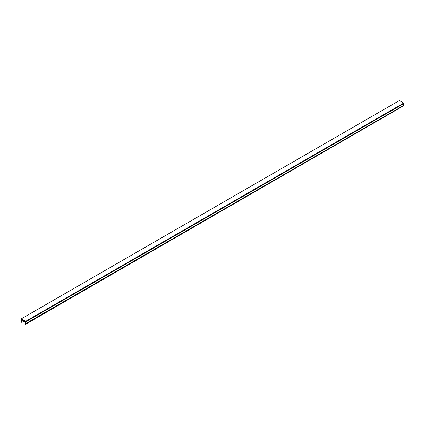 <?xml version="1.0" encoding="UTF-8"?>
<svg xmlns="http://www.w3.org/2000/svg" width="425" height="425" viewBox="0 0 425 425"><rect width="100%" height="100%" fill="white"/><g stroke="black" fill="none" stroke-linecap="round" stroke-linejoin="round"><path stroke-width="0.64" d="M25.086 321.709L21.797 319.807L21.579 322.299L21.271 318.846L25.617 321.358L25.351 323.823L25.638 323.988L25.086 324.328L25.086 321.709M24.066 321.119L21.797 322.426M21.532 321.295L21.25 321.454M403.729 103.535L25.617 321.837L403.686 103.636L403.729 103.057L399.383 100.544L21.271 318.846M403.729 103.057L25.617 321.358M25.309 324.456L403.75 105.687L403.468 105.522L25.351 323.823M403.468 105.522L403.468 103.764M403.75 105.687L25.638 323.988M403.686 103.636L25.574 321.938"/></g></svg>
